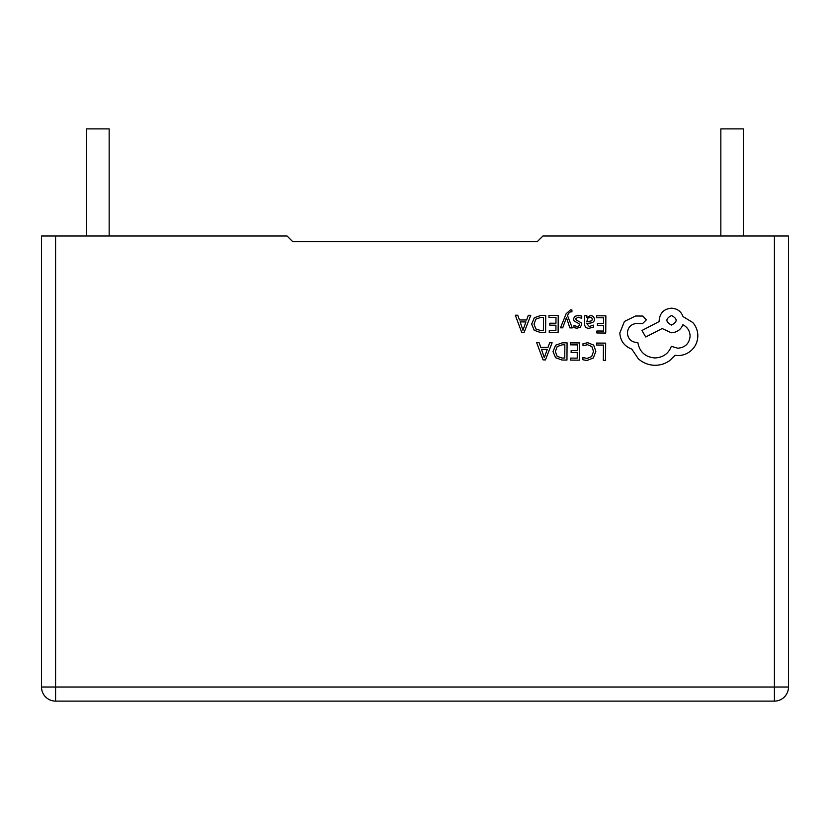 <?xml version="1.0" encoding="UTF-8"?>
<svg xmlns="http://www.w3.org/2000/svg" width="830" height="830" viewBox="0 0 830 830"><rect width="100%" height="100%" fill="white"/><g stroke="black" fill="none" stroke-linecap="round" stroke-linejoin="round"><path stroke-width="1.25" d="M743.4 236L743.4 128.889L720.845 128.889L720.845 236M109.155 236L109.155 128.889L86.6 128.889L86.6 236M292.71 241.644L537.29 241.644L292.71 241.644L287.076 236L55.589 236L55.589 687.022L774.411 687.022L774.411 236L542.924 236L537.29 241.644M774.411 236L788.5 236L788.5 687.022A14.089 14.089 0 0 1 774.411 701.111L55.589 701.111A14.089 14.089 0 0 1 41.5 687.022L41.5 236L55.589 236M788.5 687.022A14.089 14.089 0 0 1 774.411 701.111L774.411 687.022L788.5 687.022A14.089 14.089 0 0 1 774.411 701.111M596.594 343.07L596.583 345.031L603.431 345.083L603.327 360.313L605.547 360.334L605.672 343.132L596.594 343.07M587.785 342.717L583.013 343.682L583.002 345.809L587.443 344.689L591.852 346.535L593.502 351.453L591.666 356.61L586.966 358.487L582.919 357.44L582.899 359.764L586.966 360.49L593.305 358L595.836 351.339L593.678 345.104L587.785 342.717M570.324 342.883L570.314 344.844L577.338 344.896L577.296 350.685L571.154 350.634L571.133 352.605L577.286 352.646L577.244 358.155L570.604 358.104L570.594 360.085L579.454 360.147L579.579 342.946L570.324 342.883M567.077 342.863L562.346 342.832L555.654 345.187L553.008 351.578L555.561 357.699L562.045 360.023L566.952 360.064L567.077 342.863M564.753 358.062L564.846 344.803L562.346 344.792L557.221 346.546L555.343 351.536L557.2 356.392L562.149 358.052L564.753 358.062M536.647 342.645L543.079 359.888L545.445 359.909L552.116 342.759L549.668 342.738L547.976 347.428L540.818 347.376L539.095 342.666L536.647 342.645M547.261 349.368L541.492 349.326L544.304 357.699L547.261 349.368M596.614 315.784L596.594 317.745L603.628 317.797L603.586 323.586L597.434 323.534L597.424 325.505L603.576 325.547L603.535 331.056L596.895 331.004L596.884 332.986L605.744 333.048L605.859 315.857L596.614 315.784M589.03 328.296L593.274 327.186L593.284 325.09L589.248 326.553L586.779 323.524L590.421 323.036C593.139 322.683 594.508 321.355 594.529 319.062L593.491 316.438L590.659 315.452L586.883 317.62L586.831 315.711L584.683 315.701L584.621 323.607C584.6 326.719 586.073 328.275 589.03 328.296M591.759 320.774L592.34 319.218L591.728 317.786L590.089 317.216L587.744 318.201L586.789 321.884L591.759 320.774M578.209 317.122L581.747 318.336L581.757 316.116L578.427 315.369L574.848 316.313L573.437 318.959L574.153 321.002L578.998 323.679L579.465 324.831L578.801 326.014L577.099 326.46L573.987 325.557L573.966 327.643L576.871 328.213L580.284 327.259L581.685 324.644L581.083 322.704L576.196 319.944L575.657 318.772L578.209 317.122M560.468 327.808L562.699 327.829L566.444 317.61L569.847 327.881L572.254 327.902L567.523 315.608L568.488 313.377L570.708 311.665L571.922 311.914L571.943 310.005L570.552 309.818L566.143 313.719L560.468 327.808M548.983 315.452L548.972 317.413L555.996 317.454L555.955 323.244L549.802 323.202L549.792 325.173L555.944 325.215L555.903 330.714L549.263 330.672L549.253 332.654L558.113 332.716L558.227 315.514L548.983 315.452M545.735 315.421L541.004 315.39L534.312 317.755L531.667 324.146L534.219 330.267L540.703 332.591L545.611 332.623L545.735 315.421M543.401 330.631L543.494 317.371L541.004 317.351L535.879 319.114L534.001 324.105L535.858 328.96L540.807 330.61L543.401 330.631M515.306 315.213L521.728 332.457L524.104 332.467L530.775 315.317L528.326 315.296L526.635 319.996L519.476 319.944L517.754 315.224L515.306 315.213M525.919 321.936L520.151 321.895L522.952 330.267L525.919 321.936M619.823 333.006C620.384 340.923 624.378 346.286 631.817 349.119L638.353 358.819C643.136 362.99 648.655 365.148 654.932 365.293C660.379 365.273 665.276 363.716 669.644 360.635L675.06 355.292L677.871 355.551C683.298 355.531 687.997 353.611 691.981 349.783C695.758 345.965 697.698 341.327 697.823 335.891C697.802 330.828 696.121 326.377 692.78 322.517L683.038 316.583C681.098 311.354 677.249 308.553 671.48 308.189C664.042 308.843 659.933 312.889 659.165 320.328L659.165 321.552L641.974 330.475L645.719 336.98L662.164 328.545L671.304 332.768C676.917 332.436 680.766 329.769 682.862 324.779C687.427 327.03 689.844 330.796 690.114 336.077C689.357 343.506 685.248 347.563 677.799 348.216L671.335 346.338C668.513 353.653 663.025 357.533 654.87 357.958C645.252 357.076 639.588 351.941 637.855 342.551L636.88 342.551C631.07 341.96 627.916 338.754 627.407 332.944C627.874 327.445 630.831 324.281 636.278 323.472L642.513 323.638L646.331 319.872L642.814 316.054L635.604 316.002L624.43 321.428L619.823 333.006M671.553 315.525C665.38 318.689 665.359 321.874 671.491 325.059C677.633 321.926 677.664 318.751 671.553 315.525M55.589 701.111L55.589 687.022L41.5 687.022"/></g></svg>

